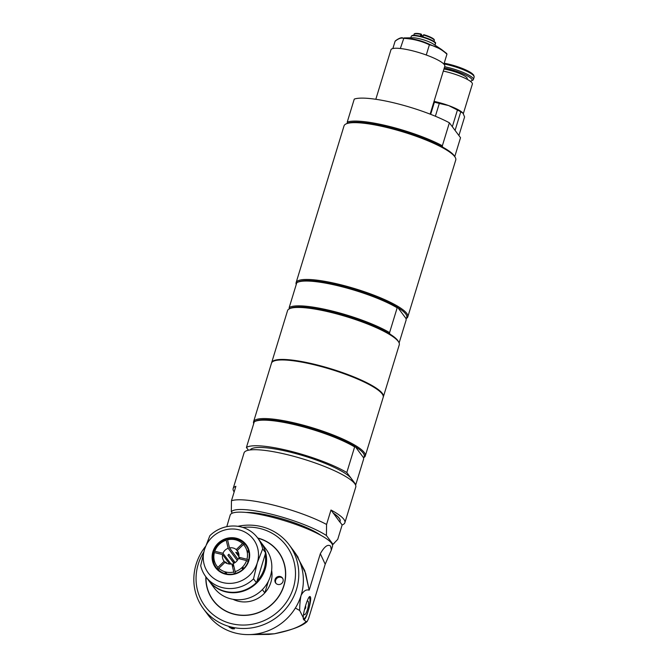 <?xml version="1.0" encoding="UTF-8"?>
<svg xmlns="http://www.w3.org/2000/svg" width="668" height="668" viewBox="0 0 668 668"><rect width="100%" height="100%" fill="white"/><g stroke="black" fill="none" stroke-linecap="round" stroke-linejoin="round"><path stroke-width="1" d="M271.584 362.908A58.408 11.448 17 0 1 271.651 362.64A58.408 11.448 17 0 1 330.852 368.769A58.408 11.448 17 0 1 383.365 396.792A58.408 11.448 17 0 1 383.265 397.051M271.651 362.64L287.549 310.645A58.408 11.448 17 0 1 289.344 308.8L290.371 308.282A57.565 11.289 17 0 1 334.877 312.724A57.565 11.289 17 0 1 389.753 333.967L389.578 332.614L397.168 307.806L397.827 307.572A57.565 11.289 17 0 0 342.943 286.33A57.565 11.289 17 0 0 298.437 281.879L297.419 282.397A58.408 11.448 17 0 0 296.767 282.781L289.186 307.597L289.361 308.95M406.002 318.502L397.827 307.572A57.565 11.289 17 0 1 406.002 318.502L406.177 319.863L399.122 342.943M389.753 333.967A57.565 11.289 17 0 1 398.245 341.256L398.804 342.258A58.408 11.448 17 0 1 399.264 344.797L383.365 396.792M289.344 308.8A58.408 11.448 17 0 1 346.75 316.766A58.408 11.448 17 0 1 398.804 342.258M289.186 307.597A58.408 11.448 17 0 1 332.672 311.138A58.408 11.448 17 0 1 389.578 332.614M297.419 282.397A58.408 11.448 17 0 1 341.615 286.664A58.408 11.448 17 0 1 397.168 307.806M296.241 284.518A58.408 11.448 17 0 1 296.108 282.664A58.408 11.448 17 0 1 355.309 288.785A58.408 11.448 17 0 1 407.814 316.816A58.408 11.448 17 0 1 406.027 318.661M346.809 472.518L355.827 484.567L363.651 458.966L363.476 457.613A57.565 11.289 -163 0 0 355.301 446.683L354.633 446.909A58.408 11.448 -163 0 0 299.089 425.775A58.408 11.448 -163 0 0 254.892 421.508A58.408 11.448 -163 0 0 254.241 421.892L246.417 447.493A58.408 11.448 17 0 1 289.904 451.034A58.408 11.448 17 0 1 346.809 472.518L354.633 446.909M363.476 457.613L355.301 446.683A57.565 11.289 -163 0 0 298.137 424.856A57.565 11.289 -163 0 0 255.911 420.99L254.892 421.508M253.715 423.621A58.408 11.448 17 0 1 253.573 421.767A58.408 11.448 17 0 1 298.212 423.846A58.408 11.448 17 0 1 365.287 455.918A58.408 11.448 17 0 1 363.492 457.764M365.287 455.918L383.198 397.326A58.408 11.448 -163 0 0 316.131 365.246A58.408 11.448 -163 0 0 271.492 363.167L253.573 421.767M246.417 447.493L248.454 450.224M250.174 449.948A53.482 10.488 17 0 1 290.847 452.303A53.482 10.488 17 0 1 352.353 481.185M326.418 535.519L326.577 524.455L330.986 510.018A58.408 11.448 17 0 1 344.872 522.702A58.408 11.448 17 0 1 342.15 524.939L337.732 539.377L332.998 544.311L326.418 535.519A53.482 10.488 17 0 0 271.884 514.335A53.482 10.488 17 0 0 231.312 511.813L232.322 513.158M234.167 491.924A58.408 11.448 17 0 1 233.157 488.55A58.408 11.448 17 0 1 235.879 486.312L231.462 500.75A58.408 11.448 17 0 1 273.387 505.066A58.408 11.448 17 0 1 326.577 524.455M231.462 500.75L231.312 511.813M332.998 544.311A53.482 10.488 17 0 1 332.606 544.754A53.482 10.488 17 0 1 332.447 544.879M246.141 512.44A45.04 8.834 17 0 1 273.504 516.498A45.04 8.834 17 0 1 320.749 535.243M233.157 488.55L244.054 452.912A58.408 11.448 17 0 1 303.255 459.041A58.408 11.448 17 0 1 355.76 487.072L344.872 522.702M340.154 521.265L340.104 521.432A53.482 10.488 -163 0 1 339.803 522.042L333.282 513.082A53.482 10.488 17 0 1 340.154 521.265A53.482 10.488 17 0 1 340.129 521.349M342.15 524.939L339.887 521.917M333.282 513.082L330.986 510.018M309.142 597.142A11.256 2.856 -76 0 1 308.249 610.777A11.256 2.856 -76 0 1 303.364 618.81A11.256 2.856 -76 0 1 303.264 618.777L303.364 618.81M306.971 601.434A7.039 1.787 -76 0 1 308.499 602.878A7.039 1.787 -76 0 1 307.439 609.692A7.039 1.787 -76 0 1 303.715 613.383M203.481 608.849L208.049 614.952A53.482 50.659 -36.8 0 0 221.083 626.943A53.482 50.659 -36.8 0 0 249.331 634.6A53.482 50.659 -36.8 0 0 251.444 634.508A53.482 50.659 -36.8 0 0 295.365 608.039A53.482 50.659 -36.8 0 0 301.076 595.438A53.482 50.659 -36.8 0 0 295.081 552.828A53.482 50.659 -36.8 0 0 293.703 550.891L289.135 544.787A53.482 50.659 143.2 0 1 276.652 617.382A53.482 50.659 143.2 0 1 203.481 608.849A53.482 50.659 143.2 0 1 205.477 546.474M237.841 526.309A53.482 50.659 143.2 0 1 261.639 526.668A53.482 50.659 143.2 0 1 289.135 544.787M231.487 627.394L234.493 628.813L232.564 628.83L231.487 627.394M232.08 628.713L229.116 627.168L231.003 627.269L232.08 628.713M251.444 634.508L274.339 633.79L268.937 634.408L274.439 633.773A8.442 2.58 -102.9 0 1 274.339 633.79C290.146 630.684 300.75 626.601 306.153 621.549L303.539 619.578M298.145 557.396L296.458 554.857L305.635 573.319L309.167 590.161L304.758 570.681L294.98 552.686M295.365 608.039L299.673 610.477C299.707 604.649 300.174 599.639 301.076 595.438C303.472 590.963 306.169 589.209 309.167 590.161M331.353 550.073L332.489 546.34A53.482 10.488 -163 0 0 331.545 543.209A53.482 10.488 -163 0 0 277.713 518.719A53.482 10.488 -163 0 0 230.201 515.061L226.778 526.66M309.192 590.12L320.323 553.705C324.498 546.382 327.93 543.877 330.643 546.173L331.345 550.073L325.207 564.21L308.591 618.543M303.347 618.551C302.512 613.867 308.14 595.438 310.061 596.549L310.395 596.883C311.981 599.338 306.679 618.81 304.216 619.603L299.673 610.477M308.591 618.551L307.146 621.524L306.153 621.549M274.548 633.74A8.442 2.58 -102.9 0 1 274.439 633.773L286.397 630.809C290.288 629.724 301.627 626.743 307.146 621.524M242.793 527.436A50.668 47.996 143.2 0 1 260.295 528.58A50.668 47.996 143.2 0 1 291.849 592.115A50.668 47.996 143.2 0 1 223.062 620.764A50.668 47.996 143.2 0 1 203.723 552.144M257.698 537.999A40.698 38.552 143.2 0 1 278.356 551.718A40.698 38.552 143.2 0 1 268.853 606.962A40.698 38.552 143.2 0 1 213.175 600.474A40.698 38.552 143.2 0 1 205.853 576.768M257.731 538.041A40.698 38.552 143.2 0 1 278.372 551.743M213.192 600.49A40.698 38.552 143.2 0 1 205.886 576.818M232.998 599.296A26.737 25.326 -36.8 0 0 264.804 592.892L262.349 589.61M268.361 581.235L264.804 592.892A26.737 25.326 143.2 0 0 271.651 570.489L271.609 570.631M275.951 583.356A4.225 4 143.2 0 1 282.664 578.329M278.28 584.525A4.225 4 143.2 0 1 276.644 577.277A4.225 4 143.2 0 1 282.531 582.496A4.225 4 143.2 0 1 278.28 584.525M257.865 538.224A40.523 38.377 143.2 0 1 284.61 582.479A40.523 38.377 143.2 0 1 240.914 615.161A40.523 38.377 143.2 0 1 206.02 576.993M245.949 545.313A18.579 17.593 -36.8 0 0 244.947 544.119A18.579 17.593 -36.8 0 0 244.004 543.176A18.579 17.593 -36.8 0 0 237.132 539.31A18.579 17.593 -36.8 0 0 236.48 539.126A18.579 17.593 -36.8 0 0 235.812 538.976A18.579 17.593 -36.8 0 0 227.721 539.118A18.579 17.593 -36.8 0 0 226.377 539.494A18.579 17.593 -36.8 0 0 219.229 543.593A18.579 17.593 -36.8 0 0 218.219 544.579A18.579 17.593 -36.8 0 0 213.927 551.551A18.579 17.593 -36.8 0 0 213.526 552.87A18.579 17.593 -36.8 0 0 213.242 560.844A18.579 17.593 -36.8 0 0 213.56 562.147A18.579 17.593 -36.8 0 0 216.19 567.566M236.313 538.917A18.579 17.593 143.2 0 1 245.866 545.205A18.579 17.593 143.2 0 1 245.774 566.08A18.579 17.593 143.2 0 1 225.667 573.754A18.579 17.593 143.2 0 1 216.115 567.458A18.579 17.593 143.2 0 1 216.207 546.591A18.579 17.593 143.2 0 1 236.313 538.917M225.392 574.138A19.138 18.128 -36.8 0 0 249.181 551.092A19.138 18.128 -36.8 0 0 218.069 543.335A19.138 18.128 -36.8 0 0 225.392 574.138M257.297 562.773A28.148 26.662 143.2 0 1 222.811 582.588A28.148 26.662 143.2 0 1 204.458 549.605A28.148 26.662 143.2 0 1 238.952 529.791A28.148 26.662 143.2 0 1 257.297 562.773L262.691 548.871A32.373 30.661 -36.8 0 0 257.614 537.89A32.373 30.661 -36.8 0 0 209.852 535.703L204.458 549.605L200.692 565.679A32.373 30.661 -36.8 0 0 205.769 576.659A32.373 30.661 -36.8 0 0 253.531 578.847L257.297 562.773M262.691 548.871L265.505 552.628A32.373 30.661 -36.8 0 0 260.428 541.648L257.614 537.89M205.769 576.659L208.583 580.417A32.373 30.661 -36.8 0 0 256.337 582.605L257.013 581.143A31.53 29.86 -36.8 0 0 265.154 554.524L265.505 552.628M256.337 582.605L253.531 578.847M265.154 554.524L257.013 581.143M260.587 541.865A32.373 30.661 143.2 0 1 260.745 542.082A32.373 30.661 143.2 0 1 253.189 586.02A32.373 30.661 143.2 0 1 208.9 580.851A32.373 30.661 143.2 0 1 208.742 580.634M208.9 580.851L214.144 587.865A32.373 30.661 -36.8 0 0 258.433 593.034A32.373 30.661 -36.8 0 0 265.989 549.088L260.745 542.082M234.209 563.099L228.865 556.536M231.863 563.917A8.442 7.999 -36.8 0 1 225.108 562.239L218.853 568.293A17.143 16.241 -36.8 0 0 233.783 572.017L231.863 563.917L233.967 566.731M225.166 573.795L225.133 572.71L226.452 573.044L226.485 574.121M234.585 573.987L233.783 572.017M218.853 568.293L218.302 569.929M242.935 569.27L242.392 568.535M243.077 569.503L242.292 568.635L243.302 567.65L244.087 568.526M249.055 552.261L248.045 552.119L247.736 550.816L248.746 550.958M238.894 556.511L235.779 552.336L237.098 552.67L238.952 555.15M237.132 539.31L235.328 539.368L235.812 538.976M233.892 563.258L227.888 555.233L228.899 554.256L235.111 562.565M219.229 543.593L218.219 544.579M213.242 560.844L213.735 560.285L214.044 561.596L213.56 562.147M226.135 563.291L225.826 561.98L226.836 563.333M229.642 564.051L222.578 554.607A8.442 7.999 -36.8 0 0 223.914 560.97A8.442 7.999 -36.8 0 0 224.164 561.287L224.974 562.372M237.282 560.502L228.139 548.286A8.442 7.999 -36.8 0 0 222.978 553.288L231.019 564.043M238.309 552.361L236.238 549.589A8.442 7.999 -36.8 0 0 233.099 547.994A8.442 7.999 -36.8 0 0 229.491 547.91L238.017 559.316M240.079 558.966L238.777 557.221A8.442 7.999 -36.8 0 0 237.441 550.858A8.442 7.999 -36.8 0 0 237.182 550.541L237.674 551.192M235.136 571.641L233.207 563.541A8.442 7.999 -36.8 0 0 238.367 558.54L246.55 560.577A17.143 16.241 -36.8 0 1 235.136 571.641L235.929 573.612M222.578 554.607L214.395 552.57A17.143 16.241 -36.8 0 0 217.91 567.349L224.164 561.287M228.139 548.286L226.218 540.187A17.143 16.241 -36.8 0 0 214.795 551.25L222.978 553.288M236.238 549.589L242.492 543.535A17.143 16.241 -36.8 0 0 227.563 539.811L229.491 547.91M238.777 557.221L246.951 559.258A17.143 16.241 -36.8 0 0 243.436 544.478L237.182 550.541M227.563 539.811L227.721 539.118A23.714 22.461 -36.8 0 0 227.462 539.226M227.454 539.185L227.579 539.727M248.371 561.554L246.55 560.577M246.951 559.258L248.78 560.235M244.947 544.119L243.436 544.478M242.492 543.535L244.004 543.176M226.218 540.187L226.377 539.494M213.927 551.551L214.795 551.25M214.395 552.57L213.526 552.87M217.359 568.986L217.91 567.349M443.301 71.092A22.169 4.342 17 0 1 471.975 82.799A22.169 4.342 17 0 1 472.368 84.093L463.325 113.677M444.646 66.716A21.819 4.275 17 0 1 473.011 78.265A21.819 4.275 17 0 1 473.395 79.534A21.819 4.275 17 0 1 472.719 80.227L471.399 80.895A20.725 4.066 17 0 1 470.28 81.237M444.262 67.961A20.725 4.066 17 0 1 471.675 79.033A20.725 4.066 17 0 1 471.399 80.895M443.928 69.055A15.765 3.09 17 0 1 467.015 77.872A15.765 3.09 17 0 1 467.291 78.791L467.141 79.3M462.582 112.725A22.52 4.417 -163 0 0 462.54 112.683A22.52 4.417 -163 0 0 448.712 105.594A22.52 4.417 -163 0 0 434.041 101.377M455.075 130.41L460.761 111.815L463.024 113.234L464.594 116.942L458.908 135.537M462.54 112.683L463.024 113.234M435.377 116.24L439.293 103.44L448.712 105.594L457.43 110.036L452.328 126.736M433.858 101.979L434.384 102.212L430.668 114.345M434.384 102.212A24.633 4.826 17 0 1 439.293 103.44M457.43 110.036A24.633 4.826 17 0 1 460.761 111.815M430.142 114.136L444.788 66.249A28.148 5.519 -163 0 0 419.479 52.739A28.148 5.519 -163 0 0 390.947 49.791L375.817 99.281M429.424 44.288L429.39 44.789C435.761 46.217 441.615 49.34 446.95 54.166L441.473 49.474L429.424 44.288C421.416 40.531 412.916 38.41 403.923 37.926L400.349 48.505M395.69 40.79L395.089 41.241C398.395 38.569 401.192 37.6 403.464 38.326C412.624 38.786 421.266 40.932 429.39 44.789L426.267 55.01M395.089 41.241L392.859 48.539M433.891 39.696A9.995 1.962 -163 0 0 423.746 34.694L423.153 36.13A10.554 2.071 -163 0 0 420.506 35.471L421.099 34.035L422.543 35.963M441.523 49.499L433.24 43.979A12.667 2.48 -163 0 0 412.966 37.784L403.923 37.926M446.692 53.507L446.95 54.166L443.903 64.145M423.746 34.694L423.47 35.07A10.554 2.071 17 0 1 434.258 40.514L433.958 41.474M413.776 35.304L414.068 34.344A10.554 2.071 17 0 1 420.832 34.419L421.099 34.035M296.108 282.664L344.037 125.868A58.408 11.448 17 0 1 345.84 124.023L346.859 123.505A57.565 11.289 17 0 1 347.335 123.288A57.565 11.289 17 0 1 389.085 127.379A57.565 11.289 17 0 1 442.45 146.993A57.565 11.289 17 0 1 454.733 156.487L455.292 157.489A58.408 11.448 17 0 1 455.751 160.028L407.814 316.816M345.84 124.023A58.408 11.448 17 0 1 388.684 127.947A58.408 11.448 17 0 1 455.292 157.489M442.45 146.993L442.358 145.758L449.38 122.787A58.408 11.448 17 0 0 396.182 103.406A58.408 11.448 17 0 0 354.265 99.089L347.243 122.052L347.335 123.288M347.243 122.052A58.408 11.448 17 0 1 389.168 126.369A58.408 11.448 17 0 1 442.358 145.758M449.38 122.787L460.536 137.708L454.774 156.554M340.104 521.432A53.482 10.488 -163 0 0 333.232 513.258M325.207 564.21L320.323 553.705M444.187 63.201A20.725 4.066 17 0 1 473.445 75.451M443.944 63.986A21.819 4.275 17 0 1 473.754 75.818A21.819 4.275 17 0 1 474.138 77.096L473.712 75.067L471.85 73.271L463.475 68.879L444.195 63.176M410.812 37.767L411.237 36.364A12.667 2.48 17 0 1 424.08 37.692A12.667 2.48 17 0 1 435.469 43.771L435.035 45.173M435.102 42.869A12.107 2.371 -163 0 0 424.205 37.274A12.107 2.371 -163 0 0 412.047 35.813M414.068 34.344C414.035 33.241 416.373 33.133 421.065 34.01A9.995 1.962 -163 0 0 414.82 33.868M332.606 544.754L334.075 543.41M304.533 609.4A2.814 2.814 0 0 0 305.46 605.901M249.331 634.6L268.761 634.408M295.081 552.828L296.859 555.45M229.683 627.052A5.979 5.979 0 0 0 231.646 628.129M232.147 628.271A5.979 5.979 0 0 0 234.142 628.388M473.395 79.534L474.138 77.096M411.237 36.364L411.78 35.705C412.189 35.796 411.939 33.968 423.988 37.191C440.855 43.562 433.899 43.028 435.469 43.771M395.297 40.948C398.186 38.686 400.566 37.617 402.42 37.734M441.473 49.474L446.75 53.549M423.721 34.678C435.736 38.535 434.35 40.155 434.258 40.514"/></g></svg>
